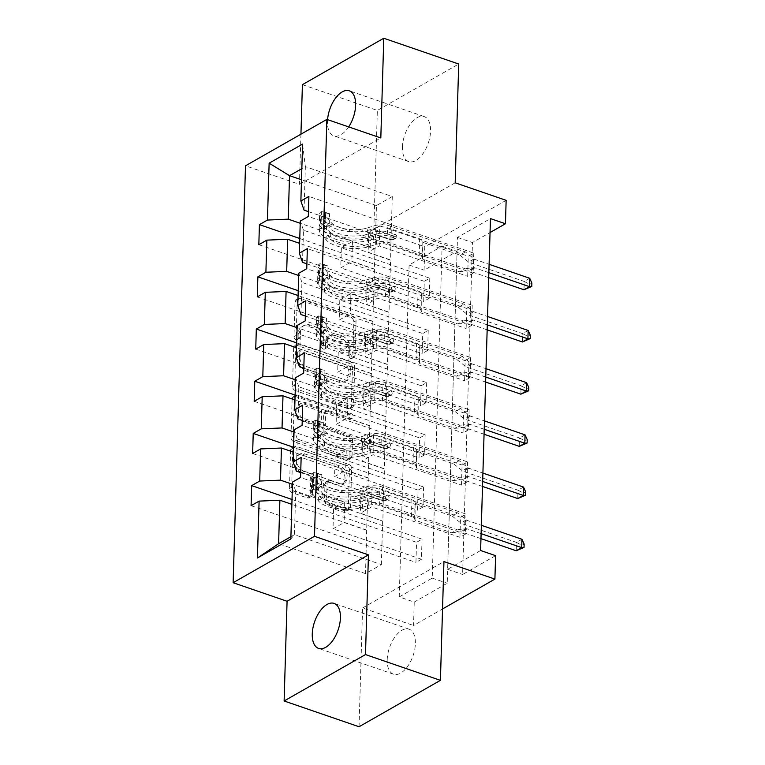 <?xml version="1.0" encoding="UTF-8"?>
<svg xmlns="http://www.w3.org/2000/svg" width="765" height="765" viewBox="0 0 765 765"><rect width="100%" height="100%" fill="white"/><g stroke="black" fill="none" stroke-linecap="round" stroke-linejoin="round"><path stroke-width="0.57" stroke-dasharray="3.83 2.87" d="M295.969 339.67A2.553 1.874 -119.7 0 1 293.97 336.657L295.013 301.764A3.653 2.677 -119.7 0 1 296.141 299.603A3.653 2.677 -119.7 0 1 298.054 299.488L351.011 317.704A3.653 2.677 -119.7 0 1 353.851 321.998L352.818 356.901A2.553 1.874 -119.7 0 1 352.024 358.412A2.553 1.874 -119.7 0 1 350.695 358.489A2.553 1.874 -119.7 0 1 348.697 355.476L348.83 350.963A11.685 8.558 -119.7 0 0 339.727 337.212L335.319 335.701A11.685 8.558 -119.7 0 0 329.218 336.065A11.685 8.558 -119.7 0 0 325.594 342.969L325.46 347.482A2.553 1.874 -119.7 0 1 324.666 348.993A2.553 1.874 -119.7 0 1 323.327 349.079A2.553 1.874 -119.7 0 1 321.338 346.067L321.472 341.553A11.685 8.558 -119.7 0 0 312.369 327.803L307.951 326.292A11.685 8.558 -119.7 0 0 301.859 326.645A11.685 8.558 -119.7 0 0 298.226 333.559L298.092 338.073A2.553 1.874 -119.7 0 1 297.298 339.584A2.553 1.874 -119.7 0 1 295.969 339.67M351.03 349.71A11.685 8.558 -119.7 0 0 341.926 335.959L337.518 334.448A11.685 8.558 -119.7 0 0 331.417 334.802A11.685 8.558 -119.7 0 0 327.793 341.716L327.659 346.229A2.553 1.874 -119.7 0 1 326.865 347.74A2.553 1.874 -119.7 0 1 325.527 347.826A2.553 1.874 -119.7 0 1 323.538 344.814L323.672 340.301A11.685 8.558 -119.7 0 0 314.568 326.55L310.15 325.029A11.685 8.558 -119.7 0 0 304.059 325.393A11.685 8.558 -119.7 0 0 300.425 332.306L300.291 336.82A2.553 1.874 -119.7 0 1 299.498 338.331A2.553 1.874 -119.7 0 1 298.168 338.407A2.553 1.874 -119.7 0 1 296.17 335.405L297.212 300.511A3.653 2.677 -119.7 0 1 298.34 298.35A3.653 2.677 -119.7 0 1 300.253 298.235L353.21 316.452A3.653 2.677 -119.7 0 1 356.05 320.745L355.017 355.639A2.553 1.874 -119.7 0 1 354.224 357.15A2.553 1.874 -119.7 0 1 352.895 357.236A2.553 1.874 -119.7 0 1 350.896 354.224L351.03 349.71L348.83 350.963M387.205 659.717A23.801 12.45 109 0 1 394.874 637.035A23.801 12.45 109 0 1 409.017 629.174A23.801 12.45 109 0 1 415.357 643.661A23.801 12.45 109 0 1 407.688 666.334A23.801 12.45 109 0 1 393.535 674.194A23.801 12.45 109 0 1 387.205 659.717M327.573 119.646A23.801 12.45 -71 0 0 327.477 121.339A23.801 12.45 -71 0 0 333.808 135.826A23.801 12.45 -71 0 0 348.687 126.904M402.419 147.119A23.801 12.45 109 0 1 410.088 124.446A23.801 12.45 109 0 1 424.231 116.586A23.801 12.45 109 0 1 430.571 131.064A23.801 12.45 109 0 1 422.902 153.736A23.801 12.45 109 0 1 408.749 161.597A23.801 12.45 109 0 1 402.419 147.119M310.207 495.605A3.653 2.677 -119.7 0 1 309.079 497.766A3.653 2.677 -119.7 0 1 307.176 497.881L292.316 492.765A3.653 2.677 -119.7 0 1 289.466 488.472L290.614 449.715A3.653 2.677 -119.7 0 1 291.752 447.563A3.653 2.677 -119.7 0 1 293.655 447.449L346.622 465.665A3.653 2.677 -119.7 0 1 349.462 469.959L348.314 508.715A3.653 2.677 -119.7 0 1 347.176 510.867A3.653 2.677 -119.7 0 1 345.273 510.982L327.324 504.814A3.653 2.677 -119.7 0 1 324.484 500.511L324.972 483.929A3.653 2.677 -119.7 0 1 326.11 481.768A3.653 2.677 -119.7 0 1 328.013 481.654L336.916 484.714A9.763 7.153 -119.7 0 0 342.012 484.417A9.763 7.153 -119.7 0 0 344.661 475.486A9.763 7.153 -119.7 0 0 337.432 467.147L302.567 455.156A9.763 7.153 -119.7 0 0 297.47 455.462A9.763 7.153 -119.7 0 0 294.821 464.384A9.763 7.153 -119.7 0 0 302.051 472.722L307.855 474.721A3.653 2.677 -119.7 0 1 310.705 479.024L310.207 495.605L312.407 494.353A3.653 2.677 -119.7 0 1 311.279 496.514A3.653 2.677 -119.7 0 1 309.366 496.628L294.515 491.513A3.653 2.677 -119.7 0 1 291.666 487.219L292.813 448.462A3.653 2.677 -119.7 0 1 293.951 446.301A3.653 2.677 -119.7 0 1 295.854 446.196L348.821 464.403A3.653 2.677 -119.7 0 1 351.661 468.706L350.513 507.453A3.653 2.677 -119.7 0 1 349.376 509.614A3.653 2.677 -119.7 0 1 347.473 509.729L329.524 503.561A3.653 2.677 -119.7 0 1 326.684 499.258L327.171 482.677A3.653 2.677 -119.7 0 1 328.309 480.516A3.653 2.677 -119.7 0 1 330.212 480.401L339.115 483.461L336.916 484.714M399.244 596.92L409.093 265.006L442.084 246.187L432.235 578.111L399.244 596.92L414.238 602.074L413.54 625.493L442.543 608.959M359.053 726.75L362.581 607.974L413.54 625.493M300.941 134.181L299.45 184.365L245.498 165.804M302.405 84.657L377.346 110.428L458.713 64.021M455.185 182.806L373.827 229.213L377.346 110.428M373.827 229.213L424.776 246.741L424.087 270.16L457.068 251.341L447.219 583.265L414.238 602.074M409.093 265.006L424.087 270.16M295.347 390.628A3.653 2.677 -119.7 0 1 292.498 386.335L293.645 347.578A3.653 2.677 -119.7 0 1 294.783 345.417A3.653 2.677 -119.7 0 1 296.686 345.302L349.653 363.518A3.653 2.677 -119.7 0 1 352.493 367.822L351.345 406.569A3.653 2.677 -119.7 0 1 350.207 408.73A3.653 2.677 -119.7 0 1 348.305 408.845L295.347 390.628L297.547 389.375A3.653 2.677 -119.7 0 1 294.697 385.082L295.845 346.325A3.653 2.677 -119.7 0 1 296.983 344.164A3.653 2.677 -119.7 0 1 298.886 344.049L351.852 362.266A3.653 2.677 -119.7 0 1 354.692 366.559L353.545 405.316A3.653 2.677 -119.7 0 1 352.407 407.477A3.653 2.677 -119.7 0 1 350.504 407.592L297.547 389.375M292.134 398.651L290.987 437.398A3.653 2.677 -119.7 0 0 293.827 441.701L346.794 459.918A3.653 2.677 -119.7 0 0 348.697 459.803A3.653 2.677 -119.7 0 0 349.825 457.642L350.322 441.061A3.653 2.677 -119.7 0 0 347.473 436.758L325.995 429.375A3.653 2.677 -119.7 0 1 323.155 425.072L323.48 414.075A3.653 2.677 -119.7 0 1 324.618 411.914A3.653 2.677 -119.7 0 1 326.521 411.8L348.878 419.497A2.553 1.874 -119.7 0 0 350.217 419.411A2.553 1.874 -119.7 0 0 350.906 417.078A2.553 1.874 -119.7 0 0 349.022 414.898L295.175 396.375A3.653 2.677 -119.7 0 0 293.272 396.49A3.653 2.677 -119.7 0 0 292.134 398.651L294.334 397.398L293.186 436.146L290.987 437.398M429.787 278.202L429.184 298.283L423.686 301.42L424.288 281.338L429.787 278.202L341.353 247.793L352.464 241.453L375.166 249.065L300.215 223.284M428.237 330.404L427.635 350.475L422.137 353.612L422.739 333.54L428.237 330.404L339.803 299.985L350.915 293.655L373.616 301.257L298.666 275.486M426.688 382.596L426.086 402.677L420.587 405.804L421.19 385.732L426.688 382.596L338.254 352.187L349.366 345.847L372.067 353.459L297.116 327.678M425.139 434.797L424.537 454.869L419.038 458.005L419.641 437.934L425.139 434.797L336.705 404.379L347.817 398.049L370.518 405.651L295.567 379.87M423.59 486.989L422.988 507.061L417.489 510.198L418.092 490.126L423.59 486.989L335.156 456.581L346.268 450.241L368.969 457.853L294.018 432.072M422.041 539.191L421.439 559.263L415.94 562.399L416.543 542.318L422.041 539.191L333.607 508.773L344.719 502.442L367.42 510.045L292.469 484.264M480.611 550.513L447.63 569.323L457.48 237.408L490.461 218.599M473.764 253.119L473.172 273.191L467.673 276.328L468.266 256.256L473.764 253.119L308.897 196.414M472.215 305.321L471.623 325.393L466.124 328.529L466.717 308.448L472.215 305.321L307.348 248.615M470.666 357.513L470.073 377.585L464.575 380.721L465.168 360.65L470.666 357.513L305.799 300.808M469.117 409.705L468.524 429.787L463.026 432.923L463.619 412.842L469.117 409.705L304.25 353.009M467.568 461.907L466.975 481.979L461.477 485.115L462.07 465.043L467.568 461.907L302.701 405.201M466.019 514.099L465.426 534.18L459.928 537.317L460.52 517.236L466.019 514.099L301.152 457.403M300.702 472.627L383.255 501.018L384.422 468.773L361.941 461.037L373.052 454.706L461.477 485.115M296.323 471.116L297.279 438.995L384.202 468.897M368.749 457.977L367.42 510.045M368.367 477.924L293.425 452.144M297.279 438.995L294.085 429.853M302.252 420.425L384.805 448.816L385.971 416.571L363.49 408.845L374.601 402.505L463.026 432.923M297.872 418.924L298.828 386.803L385.751 416.696M370.298 405.775L368.969 457.853M369.916 425.732L294.974 399.952M298.828 386.803L295.634 377.661M303.801 368.233L386.354 396.624L387.52 364.379L365.039 356.643L376.151 350.313L464.575 380.721M299.421 366.722L300.377 334.601L387.3 364.503M371.847 353.583L370.518 405.651M371.465 373.53L296.524 347.75M300.377 334.601L297.183 325.46M305.35 316.031L387.903 344.422L389.069 312.177L366.588 304.451L377.7 298.111L466.124 328.529M300.97 314.53L301.926 282.409L388.849 312.302M373.397 301.381L372.067 353.459M373.014 321.338L298.073 295.558M301.926 282.409L298.733 273.268M306.899 263.839L389.452 292.23L390.619 259.985L368.137 252.249L379.249 245.919L467.673 276.328M302.519 262.328L303.476 230.208L390.399 260.11M374.946 249.189L373.616 301.257M374.563 269.137L299.622 243.356M303.476 230.208L300.282 221.066M308.448 211.637L391.001 240.038L392.292 196.538L305.359 166.636L302.567 144.116M304.068 210.136L305.359 166.636L301.831 168.644M392.292 196.538L376.457 205.565L375.166 249.065M376.457 205.565L301.506 179.785M506.143 200.334L424.776 246.741M495.605 555.667L462.615 574.486L472.464 242.562L490.049 232.541M367.2 510.169L365.527 573.616L381.362 564.589L294.439 534.687L295.73 491.197L382.653 521.089L360.392 513.229L371.503 506.899L459.928 537.317M381.362 564.589L382.653 521.089M365.527 573.616L278.603 543.724M290.91 536.705L294.439 534.687L290.843 538.933M366.818 530.126L291.876 504.345M383.255 501.018L382.873 520.965M384.805 448.816L384.422 468.773M386.354 396.624L385.971 416.571M387.903 344.422L387.52 364.379M389.452 292.23L389.069 312.177M391.001 240.038L390.619 259.985M295.73 491.197L292.536 482.055M442.084 246.187L457.068 251.341M432.235 578.111L447.219 583.265M457.48 237.408L472.464 242.562M447.63 569.323L462.615 574.486M391.221 239.904L368.74 232.178L379.842 225.838L379.249 245.919M368.74 232.178L368.137 252.249M379.842 225.838L468.266 256.256M473.172 273.191L308.305 216.495M299.765 238.508L424.288 281.338M429.184 298.283L340.76 267.865L351.862 261.534L374.343 269.261M258.828 244.714L423.686 301.42M352.464 241.453L351.862 261.534M341.353 247.793L340.76 267.865M350.915 293.655L350.313 313.726L372.794 321.463M339.803 299.985L339.211 320.066L350.313 313.726M257.279 296.906L422.137 353.612M427.635 350.475L339.211 320.066M298.216 290.71L422.739 333.54M389.672 292.106L367.19 284.37L378.293 278.039L466.717 308.448M471.623 325.393L306.755 268.687M378.293 278.039L377.7 298.111M367.19 284.37L366.588 304.451M349.366 345.847L348.764 365.928L371.245 373.655M338.254 352.187L337.661 372.259L348.764 365.928M255.73 349.108L420.587 405.804M426.086 402.677L337.661 372.259M296.667 342.902L421.19 385.732M388.123 344.298L365.641 336.571L376.743 330.231L465.168 360.65M470.073 377.585L305.206 320.889M376.743 330.231L376.151 350.313M365.641 336.571L365.039 356.643M347.817 398.049L347.214 418.12L369.696 425.856M336.705 404.379L336.112 424.451L347.214 418.12M254.181 401.3L419.038 458.005M424.537 454.869L336.112 424.451M295.118 395.103L419.641 437.934M386.574 396.5L364.092 388.763L375.194 382.433L463.619 412.842M468.524 429.787L303.657 373.081M375.194 382.433L374.601 402.505M364.092 388.763L363.49 408.845M346.268 450.241L345.665 470.322L368.147 478.049M335.156 456.581L334.563 476.652L345.665 470.322M252.632 453.502L417.489 510.198M422.988 507.061L334.563 476.652M293.569 447.296L418.092 490.126M385.024 448.692L362.543 440.965L373.645 434.625L462.07 465.043M466.975 481.979L302.108 425.283M373.645 434.625L373.052 454.706M362.543 440.965L361.941 461.037M344.719 502.442L344.116 522.514L366.598 530.25M333.607 508.773L333.014 528.845L344.116 522.514M251.083 505.694L415.94 562.399M421.439 559.263L333.014 528.845M292.02 499.497L416.543 542.318M383.475 500.893L360.994 493.157L372.096 486.827L460.52 517.236M465.426 534.18L300.559 477.475M372.096 486.827L371.503 506.899M360.994 493.157L360.392 513.229M299.45 184.365L380.817 137.958M362.581 607.974L443.949 561.567M297.661 352.608A2.553 1.874 -119.7 0 1 298.455 351.097A2.553 1.874 -119.7 0 1 299.794 351.02L346.277 367.009A2.553 1.874 -119.7 0 1 348.266 370.011L348.132 374.774A11.685 8.558 -119.7 0 1 344.499 381.687A11.685 8.558 -119.7 0 1 338.398 382.051L306.622 371.121A11.685 8.558 -119.7 0 1 297.518 357.37L297.661 352.608L299.861 351.355A2.553 1.874 -119.7 0 1 300.655 349.844A2.553 1.874 -119.7 0 1 301.993 349.758L299.794 351.02M299.861 351.355L299.717 356.117A11.685 8.558 -119.7 0 0 308.821 369.868L340.597 380.788A11.685 8.558 -119.7 0 0 346.698 380.435A11.685 8.558 -119.7 0 0 350.322 373.521L350.466 368.759A2.553 1.874 -119.7 0 0 348.477 365.756L301.993 349.758M294.334 397.398A3.653 2.677 -119.7 0 1 295.472 395.237A3.653 2.677 -119.7 0 1 297.375 395.123L351.221 413.645A2.553 1.874 -119.7 0 1 353.105 415.825A2.553 1.874 -119.7 0 1 352.416 418.159A2.553 1.874 -119.7 0 1 351.078 418.235L328.721 410.547A3.653 2.677 -119.7 0 0 326.818 410.662A3.653 2.677 -119.7 0 0 325.68 412.823L325.355 423.82A3.653 2.677 -119.7 0 0 328.195 428.123L349.672 435.505A3.653 2.677 -119.7 0 1 352.522 439.799L352.024 456.389A3.653 2.677 -119.7 0 1 350.896 458.551A3.653 2.677 -119.7 0 1 348.993 458.656L296.026 440.449A3.653 2.677 -119.7 0 1 293.186 436.146M303.715 421.706A9.763 7.153 -119.7 0 1 296.485 413.368A9.763 7.153 -119.7 0 1 299.134 404.436A9.763 7.153 -119.7 0 1 304.231 404.14L316.519 408.357A3.653 2.677 -119.7 0 1 319.359 412.66L319.034 423.657A3.653 2.677 -119.7 0 1 317.896 425.818A3.653 2.677 -119.7 0 1 315.993 425.933L303.715 421.706L305.914 420.454A9.763 7.153 -119.7 0 1 298.685 412.115A9.763 7.153 -119.7 0 1 301.334 403.184A9.763 7.153 -119.7 0 1 306.43 402.878L304.231 404.14M305.914 420.454L318.192 424.68A3.653 2.677 -119.7 0 0 320.095 424.565A3.653 2.677 -119.7 0 0 321.233 422.404L321.558 411.407A3.653 2.677 -119.7 0 0 318.718 407.104L306.43 402.878M339.115 483.461A9.763 7.153 -119.7 0 0 344.212 483.164A9.763 7.153 -119.7 0 0 346.861 474.233A9.763 7.153 -119.7 0 0 339.631 465.895L304.766 453.903A9.763 7.153 -119.7 0 0 299.67 454.2A9.763 7.153 -119.7 0 0 297.021 463.131A9.763 7.153 -119.7 0 0 304.25 471.47L310.055 473.468A3.653 2.677 -119.7 0 1 312.904 477.771L312.407 494.353M325.393 222.424L329.285 223.763L324.79 229.624L320.889 228.276L325.393 222.424L325.689 212.383L321.386 211.551L325.288 212.89A5.02 2.19 -178.3 0 0 324.427 214.066A5.02 2.19 -178.3 0 0 324.743 214.869L331.092 222.443A23.619 10.289 -178.3 0 0 367.793 227.827L367.602 234.176L373.779 232.216A13.579 5.919 1.7 0 1 390.188 232.484L395.056 234.157A2.228 1.635 -119.7 0 1 396.796 236.787A2.228 1.635 -119.7 0 1 396.098 238.106A2.228 1.635 -119.7 0 1 394.931 238.173L390.074 236.5A13.579 5.919 -178.3 0 0 373.664 236.222L367.487 238.192L367.296 244.551L373.473 242.582A13.579 5.919 1.7 0 1 389.882 242.859L464.891 268.658L459.392 271.795L422.816 259.211L422.863 241.195A8.08 3.519 -178.3 0 0 419.66 238.814L387.52 227.76A8.74 3.806 1.7 0 0 376.954 227.588L370.786 229.548A28.448 12.393 -178.3 0 1 326.559 223.074L320.21 215.501A9.859 4.294 -178.3 0 1 319.588 213.923L319.397 220.282A9.859 4.294 -178.3 0 0 320.019 221.86L326.378 229.433A28.448 12.393 -178.3 0 0 370.595 235.907L370.786 229.548M320.889 228.276A9.859 4.294 -178.3 0 0 319.091 230.657A9.859 4.294 -178.3 0 0 319.713 232.225L326.072 239.799A28.448 12.393 -178.3 0 0 370.289 246.282L370.47 239.923L376.648 237.953A8.74 3.806 1.7 0 1 387.214 238.135L392.072 239.808A2.228 1.635 60.3 0 0 393.239 239.732A2.228 1.635 60.3 0 0 393.937 238.412A2.228 1.635 60.3 0 0 392.196 235.792L387.329 234.119A8.74 3.806 -178.3 0 0 376.772 233.937L370.595 235.907M321.386 211.551A9.859 4.294 -178.3 0 0 319.588 213.923M367.793 227.827L373.97 225.857A13.579 5.919 1.7 0 1 390.38 226.134L465.388 251.924L474.042 258.886A3.72 2.725 60.3 0 0 475.151 259.507L489.112 264.308M423.313 242.486L459.889 255.061L465.388 251.924M324.79 229.624A5.02 2.19 -178.3 0 0 323.93 230.801A5.02 2.19 -178.3 0 0 324.245 231.604L330.595 239.177A23.619 10.289 -178.3 0 0 367.296 244.551M370.289 246.282L376.457 244.312A8.74 3.806 1.7 0 1 387.023 244.494L419.163 255.548A8.08 3.519 1.7 0 1 422.366 257.929L422.816 259.211M329.285 223.763L329.581 213.731L325.689 212.383M325.288 212.89L329.581 213.731M367.602 234.176A23.619 10.289 1.7 0 1 330.901 228.802L324.551 221.228A5.02 2.19 1.7 0 1 324.236 220.454L319.923 218.972A9.859 4.294 -178.3 0 0 319.397 220.282M488.864 272.675L474.902 267.874A3.72 2.725 60.3 0 0 473.774 267.731L464.891 268.658M370.47 239.923A28.448 12.393 1.7 0 1 326.253 233.449L319.904 225.866A9.859 4.294 1.7 0 1 319.282 224.298A9.859 4.294 1.7 0 1 319.799 222.988C321.042 220.521 321.08 219.182 319.923 218.972L324.236 220.454C324.819 220.483 324.781 221.821 324.111 224.47A5.02 2.19 -178.3 0 0 324.427 225.245L330.786 232.818A23.619 10.289 -178.3 0 0 367.487 238.192M323.93 230.801L324.111 224.441L319.799 222.988M459.889 255.061L468.543 262.022A3.72 2.725 60.3 0 0 469.653 262.644L524.207 281.415L523.958 289.772M488.711 277.657L469.404 271.011A3.72 2.725 60.3 0 0 468.276 270.867L459.392 271.795M529.705 278.278L524.207 281.415L529.676 284.322L531.876 283.069M529.581 287.669L529.676 284.322M323.844 274.625L327.736 275.964L323.241 281.816L319.34 280.478L323.844 274.625L324.14 264.585L319.837 263.743L323.738 265.082A5.02 2.19 -178.3 0 0 322.878 266.268A5.02 2.19 -178.3 0 0 323.193 267.071L329.543 274.645A23.619 10.289 -178.3 0 0 366.244 280.019L366.053 286.378L372.23 284.408A13.579 5.919 1.7 0 1 388.639 284.685L393.506 286.359A2.228 1.635 -119.7 0 1 395.247 288.979A2.228 1.635 -119.7 0 1 394.549 290.298A2.228 1.635 -119.7 0 1 393.382 290.375L388.524 288.701A13.579 5.919 -178.3 0 0 372.115 288.424L365.938 290.394L365.747 296.743L371.924 294.783A13.579 5.919 1.7 0 1 388.333 295.06L463.341 320.851L457.843 323.987L421.266 311.412L421.314 293.397A8.08 3.519 -178.3 0 0 418.111 291.016L385.971 279.961A8.74 3.806 1.7 0 0 375.405 279.78L369.237 281.75A28.448 12.393 -178.3 0 1 325.01 275.266L318.661 267.693A9.859 4.294 -178.3 0 1 318.039 266.124L317.848 272.483A9.859 4.294 -178.3 0 0 318.47 274.052L324.829 281.625A28.448 12.393 -178.3 0 0 369.046 288.109L369.237 281.75M319.34 280.478A9.859 4.294 -178.3 0 0 317.542 282.849A9.859 4.294 -178.3 0 0 318.164 284.427L324.523 292.001A28.448 12.393 -178.3 0 0 368.74 298.474L368.921 292.115L375.099 290.155A8.74 3.806 1.7 0 1 385.665 290.327L390.523 292.001A2.228 1.635 60.3 0 0 391.69 291.934A2.228 1.635 60.3 0 0 392.388 290.614A2.228 1.635 60.3 0 0 390.647 287.984L385.78 286.311A8.74 3.806 -178.3 0 0 375.223 286.139L369.046 288.109M319.837 263.743A9.859 4.294 -178.3 0 0 318.039 266.124M366.244 280.019L372.421 278.049A13.579 5.919 1.7 0 1 388.83 278.326L463.839 304.126L472.493 311.078A3.72 2.725 60.3 0 0 473.602 311.709L487.563 316.509M421.764 294.678L458.34 307.262L463.839 304.126M323.241 281.816A5.02 2.19 -178.3 0 0 322.381 282.993A5.02 2.19 -178.3 0 0 322.696 283.796L329.046 291.369A23.619 10.289 -178.3 0 0 365.747 296.743M368.74 298.474L374.907 296.514A8.74 3.806 1.7 0 1 385.474 296.686L417.614 307.74A8.08 3.519 1.7 0 1 420.817 310.121L421.266 311.412M327.736 275.964L328.032 265.924L324.14 264.585M323.738 265.082L328.032 265.924M366.053 286.378A23.619 10.289 1.7 0 1 329.352 281.004L323.002 273.421A5.02 2.19 1.7 0 1 322.687 272.656L318.374 271.173A9.859 4.294 -178.3 0 0 317.848 272.483M487.315 324.876L473.353 320.076A3.72 2.725 60.3 0 0 472.225 319.933L463.341 320.851M368.921 292.115A28.448 12.393 1.7 0 1 324.704 285.641L318.355 278.068A9.859 4.294 1.7 0 1 317.733 276.49A9.859 4.294 1.7 0 1 318.25 275.19C319.493 272.713 319.531 271.374 318.374 271.173L322.687 272.656C323.27 272.684 323.232 274.023 322.562 276.672A5.02 2.19 -178.3 0 0 322.878 277.437L329.237 285.01A23.619 10.289 -178.3 0 0 365.938 290.394M322.381 282.993L322.562 276.634L318.25 275.19M458.34 307.262L466.994 314.214A3.72 2.725 60.3 0 0 468.103 314.845L522.658 333.607L522.409 341.974M487.162 329.849L467.855 323.213A3.72 2.725 60.3 0 0 466.726 323.069L457.843 323.987M528.156 330.47L522.658 333.607L528.127 336.514L530.327 335.261M528.032 339.861L528.127 336.514M322.295 326.818L326.186 328.156L321.692 334.009L317.791 332.67L322.295 326.818L322.591 316.777L318.288 315.945L322.189 317.284A5.02 2.19 -178.3 0 0 321.329 318.46A5.02 2.19 -178.3 0 0 321.644 319.263L327.994 326.837A23.619 10.289 -178.3 0 0 364.695 332.211L364.503 338.57L370.681 336.6A13.579 5.919 1.7 0 1 387.09 336.877L391.957 338.551A2.228 1.635 -119.7 0 1 393.698 341.18A2.228 1.635 -119.7 0 1 393 342.5A2.228 1.635 -119.7 0 1 391.833 342.567L386.975 340.894A13.579 5.919 -178.3 0 0 370.566 340.616L364.389 342.586L364.197 348.945L370.375 346.975A13.579 5.919 1.7 0 1 386.784 347.253L461.792 373.052L456.294 376.189L419.717 363.605L419.765 345.589A8.08 3.519 -178.3 0 0 416.562 343.208L384.422 332.153A8.74 3.806 1.7 0 0 373.856 331.972L367.678 333.942A28.448 12.393 -178.3 0 1 323.461 327.468L317.112 319.894A9.859 4.294 -178.3 0 1 316.49 318.317L316.299 324.676A9.859 4.294 -178.3 0 0 316.92 326.253L323.279 333.827A28.448 12.393 -178.3 0 0 367.496 340.301L367.678 333.942M317.791 332.67A9.859 4.294 -178.3 0 0 315.993 335.051A9.859 4.294 -178.3 0 0 316.614 336.619L322.973 344.193A28.448 12.393 -178.3 0 0 367.19 350.676L367.372 344.317L373.55 342.347A8.74 3.806 1.7 0 1 384.116 342.529L388.974 344.202A2.228 1.635 60.3 0 0 390.14 344.126A2.228 1.635 60.3 0 0 390.839 342.806A2.228 1.635 60.3 0 0 389.098 340.186L384.231 338.512A8.74 3.806 -178.3 0 0 373.674 338.331L367.496 340.301M318.288 315.945A9.859 4.294 -178.3 0 0 316.49 318.317M364.695 332.211L370.872 330.251A13.579 5.919 1.7 0 1 387.281 330.528L462.29 356.318L470.944 363.279A3.72 2.725 60.3 0 0 472.053 363.901L486.014 368.701M420.215 346.88L456.791 359.454L462.29 356.318M321.692 334.009A5.02 2.19 -178.3 0 0 320.831 335.194A5.02 2.19 -178.3 0 0 321.147 335.998L327.497 343.571A23.619 10.289 -178.3 0 0 364.197 348.945M367.19 350.676L373.358 348.706A8.74 3.806 1.7 0 1 383.925 348.888L416.064 359.933A8.08 3.519 1.7 0 1 419.268 362.323L419.717 363.605M326.186 328.156L326.483 318.116L322.591 316.777M322.189 317.284L326.483 318.116M364.503 338.57A23.619 10.289 1.7 0 1 327.803 333.196L321.453 325.622A5.02 2.19 1.7 0 1 321.137 324.848L321.3 324.58M485.765 377.069L471.804 372.268A3.72 2.725 60.3 0 0 470.676 372.125L461.792 373.052M367.372 344.317A28.448 12.393 1.7 0 1 323.155 337.843L316.806 330.26A9.859 4.294 1.7 0 1 316.184 328.692A9.859 4.294 1.7 0 1 316.7 327.382C317.944 324.915 317.982 323.576 316.825 323.366A9.859 4.294 -178.3 0 0 316.299 324.676M321.329 318.46L321.137 324.819C321.721 324.876 321.683 326.215 321.013 328.864A5.02 2.19 -178.3 0 0 321.329 329.639L327.688 337.212A23.619 10.289 -178.3 0 0 364.389 342.586M321.3 324.57L316.825 323.366L321.137 324.848M320.831 335.194L321.013 328.835L316.7 327.382M456.791 359.454L465.445 366.416A3.72 2.725 60.3 0 0 466.554 367.037L521.108 385.809L520.86 394.166M485.612 382.041L466.306 375.405A3.72 2.725 60.3 0 0 465.177 375.261L456.294 376.189M526.607 382.672L521.108 385.809L526.578 388.716L528.778 387.463M526.483 392.062L526.578 388.716M320.745 379.01L324.637 380.358L320.143 386.21L316.241 384.872L320.745 379.01L321.042 368.979L316.739 368.137L320.64 369.476A5.02 2.19 -178.3 0 0 319.78 370.662A5.02 2.19 -178.3 0 0 320.095 371.455L326.445 379.038A23.619 10.289 -178.3 0 0 363.146 384.413L362.954 390.772L369.132 388.802A13.579 5.919 1.7 0 1 385.541 389.079L390.408 390.752A2.228 1.635 -119.7 0 1 392.149 393.373A2.228 1.635 -119.7 0 1 391.451 394.692A2.228 1.635 -119.7 0 1 390.284 394.769L385.426 393.095A13.579 5.919 -178.3 0 0 369.017 392.818L362.839 394.788L362.648 401.137L368.826 399.177A13.579 5.919 1.7 0 1 385.235 399.454L460.243 425.244L454.745 428.381L418.168 415.806L418.216 397.79A8.08 3.519 -178.3 0 0 415.013 395.4L382.873 384.355A8.74 3.806 1.7 0 0 372.306 384.173L366.129 386.143A28.448 12.393 -178.3 0 1 321.912 379.66L315.562 372.086A9.859 4.294 -178.3 0 1 314.941 370.518L314.75 376.877A9.859 4.294 -178.3 0 0 315.371 378.445L321.73 386.019A28.448 12.393 -178.3 0 0 365.947 392.493L366.129 386.143M316.241 384.872A9.859 4.294 -178.3 0 0 314.444 387.243A9.859 4.294 -178.3 0 0 315.065 388.821L321.424 396.394A28.448 12.393 -178.3 0 0 365.641 402.868L365.823 396.509L372 394.549A8.74 3.806 1.7 0 1 382.567 394.721L387.425 396.394A2.228 1.635 60.3 0 0 388.591 396.327A2.228 1.635 60.3 0 0 389.289 395.008A2.228 1.635 60.3 0 0 387.549 392.378L382.682 390.705A8.74 3.806 -178.3 0 0 372.125 390.532L365.947 392.493M316.739 368.137A9.859 4.294 -178.3 0 0 314.941 370.518M363.146 384.413L369.323 382.443A13.579 5.919 1.7 0 1 385.732 382.72L460.74 408.52L469.394 415.472A3.72 2.725 60.3 0 0 470.504 416.103L484.465 420.903M418.665 399.072L455.242 411.656L460.74 408.52M320.143 386.21A5.02 2.19 -178.3 0 0 319.282 387.386A5.02 2.19 -178.3 0 0 319.598 388.19L325.947 395.763A23.619 10.289 -178.3 0 0 362.648 401.137M365.641 402.868L371.809 400.898A8.74 3.806 1.7 0 1 382.376 401.08L414.515 412.134A8.08 3.519 1.7 0 1 417.719 414.515L418.168 415.806M324.637 380.358L324.934 370.317L321.042 368.979M320.64 369.476L324.934 370.317M362.954 390.772A23.619 10.289 1.7 0 1 326.253 385.388L319.904 377.814A5.02 2.19 1.7 0 1 319.588 377.049L315.276 375.567A9.859 4.294 -178.3 0 0 314.75 376.877M484.216 429.27L470.255 424.47A3.72 2.725 60.3 0 0 469.127 424.326L460.243 425.244M365.823 396.509A28.448 12.393 1.7 0 1 321.606 390.035L315.257 382.462A9.859 4.294 1.7 0 1 314.635 380.884A9.859 4.294 1.7 0 1 315.151 379.583C316.394 377.107 316.433 375.768 315.276 375.567L319.588 377.049C320.172 377.078 320.133 378.417 319.464 381.066A5.02 2.19 -178.3 0 0 319.78 381.831L326.139 389.404A23.619 10.289 -178.3 0 0 362.839 394.788M319.282 387.386L319.464 381.027L315.151 379.583M455.242 411.656L463.896 418.608A3.72 2.725 60.3 0 0 465.005 419.239L519.559 438.001L519.311 446.368M484.063 434.243L464.757 427.597A3.72 2.725 60.3 0 0 463.628 427.463L454.745 428.381M525.058 434.864L519.559 438.001L525.029 440.908L527.228 439.655M524.933 444.255L525.029 440.908M319.196 431.211L323.088 432.55L318.594 438.402L314.692 437.064L319.196 431.211L319.493 421.171L315.19 420.339L319.091 421.678A5.02 2.19 -178.3 0 0 318.23 422.854A5.02 2.19 -178.3 0 0 318.546 423.657L324.896 431.231A23.619 10.289 -178.3 0 0 361.596 436.605L361.405 442.964L367.582 440.994A13.579 5.919 1.7 0 1 383.992 441.271L388.859 442.945A2.228 1.635 -119.7 0 1 390.599 445.574A2.228 1.635 -119.7 0 1 389.901 446.894A2.228 1.635 -119.7 0 1 388.735 446.961L383.877 445.287A13.579 5.919 -178.3 0 0 367.468 445.01L361.29 446.98L361.099 453.339L367.276 451.369A13.579 5.919 1.7 0 1 383.686 451.646L458.694 477.446L453.196 480.583L416.619 467.998L416.667 449.983A8.08 3.519 -178.3 0 0 413.463 447.601L381.324 436.547A8.74 3.806 1.7 0 0 370.757 436.366L364.58 438.335A28.448 12.393 -178.3 0 1 320.363 431.862L314.013 424.288A9.859 4.294 -178.3 0 1 313.392 422.71L313.201 429.069A9.859 4.294 -178.3 0 0 313.822 430.638L320.181 438.221A28.448 12.393 -178.3 0 0 364.398 444.695L364.58 438.335M314.692 437.064A9.859 4.294 -178.3 0 0 312.895 439.445A9.859 4.294 -178.3 0 0 313.516 441.013L319.875 448.586A28.448 12.393 -178.3 0 0 364.092 455.07L364.274 448.711L370.451 446.741A8.74 3.806 1.7 0 1 381.018 446.923L385.876 448.586A2.228 1.635 60.3 0 0 387.042 448.52A2.228 1.635 60.3 0 0 387.74 447.2A2.228 1.635 60.3 0 0 386 444.58L381.133 442.906A8.74 3.806 -178.3 0 0 370.576 442.725L364.398 444.695M315.19 420.339A9.859 4.294 -178.3 0 0 313.392 422.71M361.596 436.605L367.774 434.644A13.579 5.919 1.7 0 1 384.183 434.912L459.191 460.712L467.845 467.673A3.72 2.725 60.3 0 0 468.955 468.295L482.916 473.095M417.116 451.274L453.693 463.848L459.191 460.712M318.594 438.402A5.02 2.19 -178.3 0 0 317.733 439.588A5.02 2.19 -178.3 0 0 318.049 440.382L324.398 447.965A23.619 10.289 -178.3 0 0 361.099 453.339M364.092 455.07L370.26 453.1A8.74 3.806 1.7 0 1 380.827 453.272L412.966 464.326A8.08 3.519 1.7 0 1 416.17 466.717L416.619 467.998M323.088 432.55L323.385 422.51L319.493 421.171M319.091 421.678L323.385 422.51M361.405 442.964A23.619 10.289 1.7 0 1 324.704 437.59L318.355 430.016A5.02 2.19 1.7 0 1 318.039 429.242L313.726 427.759A9.859 4.294 -178.3 0 0 313.201 429.069M482.667 481.462L468.706 476.662A3.72 2.725 60.3 0 0 467.578 476.519L458.694 477.446M364.274 448.711A28.448 12.393 1.7 0 1 320.057 442.227L313.707 434.654A9.859 4.294 1.7 0 1 313.086 433.086A9.859 4.294 1.7 0 1 313.602 431.776C314.845 429.308 314.884 427.97 313.726 427.759L318.039 429.242C318.623 429.27 318.584 430.609 317.915 433.258A5.02 2.19 -178.3 0 0 318.23 434.032L324.589 441.606A23.619 10.289 -178.3 0 0 361.29 446.98M317.733 439.588L317.915 433.229L313.602 431.776M453.693 463.848L462.347 470.81A3.72 2.725 60.3 0 0 463.456 471.431L518.01 490.193L517.762 498.56M482.514 486.435L463.207 479.798A3.72 2.725 60.3 0 0 462.079 479.655L453.196 480.583M523.509 487.066L518.01 490.193L523.48 493.109L525.679 491.847M523.384 496.456L523.48 493.109M317.647 483.404L321.539 484.752L317.045 490.604L313.143 489.265L317.647 483.404L317.944 473.372L313.64 472.531L317.542 473.87A5.02 2.19 -178.3 0 0 316.681 475.055A5.02 2.19 -178.3 0 0 316.997 475.849L323.346 483.432A23.619 10.289 -178.3 0 0 360.047 488.806L359.856 495.165L366.033 493.196A13.579 5.919 1.7 0 1 382.443 493.473L387.31 495.146A2.228 1.635 -119.7 0 1 389.05 497.766A2.228 1.635 -119.7 0 1 388.352 499.086A2.228 1.635 -119.7 0 1 387.186 499.153L382.328 497.489A13.579 5.919 -178.3 0 0 365.919 497.212L359.741 499.172L359.55 505.531L365.727 503.571A13.579 5.919 1.7 0 1 382.137 503.839L457.145 529.638L451.646 532.775L415.07 520.2L415.118 502.175A8.08 3.519 -178.3 0 0 411.914 499.794L379.775 488.739A8.74 3.806 1.7 0 0 369.208 488.567L363.031 490.537A28.448 12.393 -178.3 0 1 318.814 484.054L312.464 476.48A9.859 4.294 -178.3 0 1 311.843 474.912L311.651 481.262A9.859 4.294 -178.3 0 0 312.273 482.839L318.632 490.413A28.448 12.393 -178.3 0 0 362.849 496.887L363.031 490.537M313.143 489.265A9.859 4.294 -178.3 0 0 311.345 491.637A9.859 4.294 -178.3 0 0 311.967 493.215L318.326 500.788A28.448 12.393 -178.3 0 0 362.543 507.262L362.725 500.903L368.902 498.943A8.74 3.806 1.7 0 1 379.469 499.115L384.326 500.788A2.228 1.635 60.3 0 0 385.493 500.721A2.228 1.635 60.3 0 0 386.191 499.402A2.228 1.635 60.3 0 0 384.451 496.772L379.583 495.098A8.74 3.806 -178.3 0 0 369.026 494.926L362.849 496.887M313.64 472.531A9.859 4.294 -178.3 0 0 311.843 474.912M360.047 488.806L366.225 486.836A13.579 5.919 1.7 0 1 382.634 487.114L457.642 512.913L466.296 519.865A3.72 2.725 60.3 0 0 467.405 520.496L481.367 525.297M415.567 503.466L452.144 516.04L457.642 512.913M317.045 490.604A5.02 2.19 -178.3 0 0 316.184 491.78A5.02 2.19 -178.3 0 0 316.5 492.584L322.849 500.157A23.619 10.289 -178.3 0 0 359.55 505.531M362.543 507.262L368.711 505.292A8.74 3.806 1.7 0 1 379.277 505.474L411.417 516.528A8.08 3.519 1.7 0 1 414.62 518.909L415.07 520.2M321.539 484.752L321.836 474.711L317.944 473.372M317.542 473.87L321.836 474.711M359.856 495.165A23.619 10.289 1.7 0 1 323.155 489.782L316.806 482.208A5.02 2.19 1.7 0 1 316.49 481.443L312.177 479.961A9.859 4.294 -178.3 0 0 311.651 481.262M481.118 533.654L467.157 528.864A3.72 2.725 60.3 0 0 466.028 528.72L457.145 529.638M362.725 500.903A28.448 12.393 1.7 0 1 318.508 494.429L312.158 486.856A9.859 4.294 1.7 0 1 311.537 485.278A9.859 4.294 1.7 0 1 312.053 483.968C313.296 481.501 313.334 480.162 312.177 479.961L316.49 481.443C317.073 481.462 317.035 482.801 316.366 485.459L316.366 485.459A5.02 2.19 -178.3 0 0 316.681 486.224L323.04 493.798A23.619 10.289 -178.3 0 0 359.741 499.172M452.144 516.04L460.798 523.002A3.72 2.725 60.3 0 0 461.907 523.633L516.461 542.395L516.212 550.762M480.965 538.636L461.658 531.991A3.72 2.725 60.3 0 0 460.53 531.847L451.646 532.775M521.96 539.258L516.461 542.395L521.931 545.302L524.13 544.049M521.835 548.648L521.931 545.302M296.17 335.405L293.97 336.657M350.896 354.224L348.697 355.476M323.538 344.814L321.338 346.067M300.425 332.306L298.226 333.559M310.15 325.029L307.951 326.292M314.568 326.55L312.369 327.803M323.672 340.301L321.472 341.553M327.659 346.229L325.46 347.482M327.793 341.716L325.594 342.969M337.518 334.448L335.319 335.701M341.926 335.959L339.727 337.212M355.017 355.639L352.818 356.901M356.05 320.745L353.851 321.998M353.21 316.452L351.011 317.704M300.253 298.235L298.054 299.488M297.212 300.511L295.013 301.764M300.291 336.82L298.092 338.073M350.504 407.592L348.305 408.845M353.545 405.316L351.345 406.569M354.692 366.559L352.493 367.822M351.852 362.266L349.653 363.518M298.886 344.049L296.686 345.302M295.845 346.325L293.645 347.578M294.697 385.082L292.498 386.335M348.477 365.756L346.277 367.009M350.466 368.759L348.266 370.011M350.322 373.521L348.132 374.774M340.597 380.788L338.398 382.051M308.821 369.868L306.622 371.121M299.717 356.117L297.518 357.37M296.026 440.449L293.827 441.701M348.993 458.656L346.794 459.918M352.024 456.389L349.825 457.642M352.522 439.799L350.322 441.061M349.672 435.505L347.473 436.758M328.195 428.123L325.995 429.375M325.355 423.82L323.155 425.072M325.68 412.823L323.48 414.075M328.721 410.547L326.521 411.8M351.078 418.235L348.878 419.497M351.221 413.645L349.022 414.898M297.375 395.123L295.175 396.375M318.718 407.104L316.519 408.357M321.558 411.407L319.359 412.66M321.233 422.404L319.034 423.657M318.192 424.68L315.993 425.933M312.904 477.771L310.705 479.024M310.055 473.468L307.855 474.721M304.25 471.47L302.051 472.722M304.766 453.903L302.567 455.156M339.631 465.895L337.432 467.147M330.212 480.401L328.013 481.654M327.171 482.677L324.972 483.929M326.684 499.258L324.484 500.511M329.524 503.561L327.324 504.814M347.473 509.729L345.273 510.982M350.513 507.453L348.314 508.715M351.661 468.706L349.462 469.959M348.821 464.403L346.622 465.665M295.854 446.196L293.655 447.449M292.813 448.462L290.614 449.715M291.666 487.219L289.466 488.472M294.515 491.513L292.316 492.765M309.366 496.628L307.176 497.881M392.196 235.792L395.056 234.157M321.004 228.133L321.491 211.57M325.393 212.909L324.905 229.471M326.378 229.433L326.559 223.074M331.092 222.443L330.901 228.802M387.329 234.119L387.52 227.76M419.163 255.548L419.66 238.814M387.023 244.494L387.214 238.135M390.38 226.134L390.188 232.484M390.074 236.5L389.882 242.859M376.772 233.937L376.954 227.588M376.457 244.312L376.648 237.953M373.97 225.857L373.779 232.216M373.664 236.222L373.473 242.582M326.072 239.799L326.253 233.449M330.786 232.818L330.595 239.177M320.019 221.86L320.21 215.501M324.743 214.869L324.551 221.228M319.713 232.225L319.904 225.866M324.427 225.245L324.245 231.604M422.366 257.929L422.863 241.195M474.042 258.886L468.543 262.022M475.151 259.507L469.653 262.644M474.902 267.874L469.404 271.011M473.774 267.731L468.276 270.867M392.072 239.808L394.931 238.173M390.647 287.984L393.506 286.359M319.454 280.325L319.942 263.762M323.844 265.111L323.346 281.673M324.829 281.625L325.01 275.266M329.543 274.645L329.352 281.004M385.78 286.311L385.971 279.961M417.614 307.74L418.111 291.016M385.474 296.686L385.665 290.327M388.83 278.326L388.639 284.685M388.524 288.701L388.333 295.06M375.223 286.139L375.405 279.78M374.907 296.514L375.099 290.155M372.421 278.049L372.23 284.408M372.115 288.424L371.924 294.783M324.523 292.001L324.704 285.641M329.237 285.01L329.046 291.369M318.47 274.052L318.661 267.693M323.193 267.071L323.002 273.421M318.164 284.427L318.355 278.068M322.878 277.437L322.696 283.796M420.817 310.121L421.314 293.397M472.493 311.078L466.994 314.214M473.602 311.709L468.103 314.845M473.353 320.076L467.855 323.213M472.225 319.933L466.726 323.069M390.523 292.001L393.382 290.375M389.098 340.186L391.957 338.551M317.905 332.526L318.393 315.964M322.295 317.303L321.797 333.865M323.279 333.827L323.461 327.468M327.994 326.837L327.803 333.196M384.231 338.512L384.422 332.153M416.064 359.933L416.562 343.208M383.925 348.888L384.116 342.529M387.281 330.528L387.09 336.877M386.975 340.894L386.784 347.253M373.674 338.331L373.856 331.972M373.358 348.706L373.55 342.347M370.872 330.251L370.681 336.6M370.566 340.616L370.375 346.975M322.973 344.193L323.155 337.843M327.688 337.212L327.497 343.571M316.92 326.253L317.112 319.894M321.644 319.263L321.453 325.622M316.614 336.619L316.806 330.26M321.329 329.639L321.147 335.998M419.268 362.323L419.765 345.589M470.944 363.279L465.445 366.416M472.053 363.901L466.554 367.037M471.804 372.268L466.306 375.405M470.676 372.125L465.177 375.261M388.974 344.202L391.833 342.567M387.549 392.378L390.408 390.752M316.356 384.719L316.844 368.156M320.745 369.495L320.248 386.057M321.73 386.019L321.912 379.66M326.445 379.038L326.253 385.388M382.682 390.705L382.873 384.355M414.515 412.134L415.013 395.4M382.376 401.08L382.567 394.721M385.732 382.72L385.541 389.079M385.426 393.095L385.235 399.454M372.125 390.532L372.306 384.173M371.809 400.898L372 394.549M369.323 382.443L369.132 388.802M369.017 392.818L368.826 399.177M321.424 396.394L321.606 390.035M326.139 389.404L325.947 395.763M315.371 378.445L315.562 372.086M320.095 371.455L319.904 377.814M315.065 388.821L315.257 382.462M319.78 381.831L319.598 388.19M417.719 414.515L418.216 397.79M469.394 415.472L463.896 418.608M470.504 416.103L465.005 419.239M470.255 424.47L464.757 427.597M469.127 424.326L463.628 427.463M387.425 396.394L390.284 394.769M386 444.58L388.859 442.945M314.807 436.92L315.295 420.358M319.196 421.697L318.699 438.259M320.181 438.221L320.363 431.862M324.896 431.231L324.704 437.59M381.133 442.906L381.324 436.547M412.966 464.326L413.463 447.601M380.827 453.272L381.018 446.923M384.183 434.912L383.992 441.271M383.877 445.287L383.686 451.646M370.576 442.725L370.757 436.366M370.26 453.1L370.451 446.741M367.774 434.644L367.582 440.994M367.468 445.01L367.276 451.369M319.875 448.586L320.057 442.227M324.589 441.606L324.398 447.965M313.822 430.638L314.013 424.288M318.546 423.657L318.355 430.016M313.516 441.013L313.707 434.654M318.23 434.032L318.049 440.382M416.17 466.717L416.667 449.983M467.845 467.673L462.347 470.81M468.955 468.295L463.456 471.431M468.706 476.662L463.207 479.798M467.578 476.519L462.079 479.655M385.876 448.586L388.735 446.961M384.451 496.772L387.31 495.146M313.258 489.112L313.746 472.55M317.647 473.889L317.15 490.451M318.632 490.413L318.814 484.054M323.346 483.432L323.155 489.782M379.583 495.098L379.775 488.739M411.417 516.528L411.914 499.794M379.277 505.474L379.469 499.115M382.634 487.114L382.443 493.473M382.328 497.489L382.137 503.839M369.026 494.926L369.208 488.567M368.711 505.292L368.902 498.943M366.225 486.836L366.033 493.196M365.919 497.212L365.727 503.571M318.326 500.788L318.508 494.429M323.04 493.798L322.849 500.157M312.273 482.839L312.464 476.48M316.997 475.849L316.806 482.208M311.967 493.215L312.158 486.856M316.681 486.224L316.5 492.584M414.62 518.909L415.118 502.175M466.296 519.865L460.798 523.002M467.405 520.496L461.907 523.633M467.157 528.864L461.658 531.991M466.028 528.72L460.53 531.847M316.184 491.78L316.366 485.421L312.053 483.968M384.326 500.788L387.186 499.153M409.017 629.174L334.085 603.403M424.231 116.586L349.299 90.805M408.749 161.597L333.808 135.826M393.535 674.194L318.594 648.414M304.059 325.393L301.859 326.645M326.865 347.74L324.666 348.993M331.417 334.802L329.218 336.065M354.224 357.15L352.024 358.412M298.34 298.35L296.141 299.603M299.498 338.331L297.298 339.584M352.407 407.477L350.207 408.73M296.983 344.164L294.783 345.417M300.655 349.844L298.455 351.097M346.698 380.435L344.499 381.687M350.896 458.551L348.697 459.803M326.818 410.662L324.618 411.914M352.416 418.159L350.217 419.411M301.334 403.184L299.134 404.436M320.095 424.565L317.896 425.818M295.472 395.237L293.272 396.49M299.67 454.2L297.47 455.462M344.212 483.164L342.012 484.417M328.309 480.516L326.11 481.768M349.376 509.614L347.176 510.867M293.951 446.301L291.752 447.563M311.279 496.514L309.079 497.766M319.282 224.298L319.091 230.657M324.427 214.066L324.236 220.425M393.239 239.732L396.098 238.106M317.733 276.49L317.542 282.849M322.878 266.268L322.687 272.627M391.69 291.934L394.549 290.298M316.184 328.692L315.993 335.051M390.14 344.126L393 342.5M314.635 380.884L314.444 387.243M319.78 370.662L319.588 377.021M388.591 396.327L391.451 394.692M313.086 433.086L312.895 439.445M318.23 422.854L318.039 429.213M387.042 448.52L389.901 446.894M311.537 485.278L311.345 491.637M316.681 475.055L316.49 481.415M385.493 500.721L388.352 499.086"/><path stroke-width="1.15" d="M340.415 617.881A23.801 12.45 -71 0 0 334.085 603.403A23.801 12.45 -71 0 0 319.933 611.264A23.801 12.45 -71 0 0 312.263 633.936A23.801 12.45 -71 0 0 318.594 648.414A23.801 12.45 -71 0 0 332.746 640.554A23.801 12.45 -71 0 0 340.415 617.881M348.687 126.904A23.801 12.45 -71 0 0 355.629 105.283A23.801 12.45 -71 0 0 349.299 90.805A23.801 12.45 -71 0 0 327.573 119.646M284.121 700.979L359.053 726.75L440.42 680.343L365.488 654.572L368.443 554.864L314.492 536.303L233.124 582.71L287.076 601.271L284.121 700.979L365.488 654.572M314.492 536.303L326.865 119.397L245.498 165.804L233.124 582.71M326.865 119.397L380.817 137.958L383.772 38.25L302.405 84.657L300.941 134.181M383.772 38.25L458.713 64.021L455.185 182.806L506.143 200.334L505.455 223.753L490.461 218.599L480.611 550.513L495.605 555.667L494.907 579.095L443.949 561.567L440.42 680.343M269.137 163.174L267.444 220.062L259.421 224.633L258.828 244.714L266.851 240.134L265.895 272.254L257.872 276.834L257.279 296.906L265.302 292.326L264.346 324.456L256.323 329.026L255.73 349.108L263.753 344.527L262.797 376.648L254.774 381.228L254.181 401.3L262.204 396.719L261.248 428.84L253.225 433.42L252.632 453.502L260.655 448.921L259.698 481.042L251.675 485.622L251.083 505.694L259.106 501.113L257.423 558.001L290.843 538.933L292.536 482.055L300.559 477.475L301.152 457.403L293.129 461.974L294.085 429.853L302.108 425.283L302.701 405.201L294.678 409.782L295.634 377.661L303.657 373.081L304.25 353.009L296.227 357.58L297.183 325.46L305.206 320.889L305.799 300.808L297.776 305.388L298.733 273.268L306.755 268.687L307.348 248.615L299.325 253.186L300.282 221.066L308.305 216.495L308.897 196.414L300.875 200.994L302.567 144.116L269.137 163.174L289.524 175.673L288.233 219.163L300.215 223.284M293.129 461.974L296.323 471.116L300.702 472.627M292.469 484.264L280.487 480.152L281.444 448.022L293.425 452.144M259.698 481.042L280.487 480.152M260.655 448.921L281.444 448.022M294.678 409.782L297.872 418.924L302.252 420.425M294.018 432.072L282.036 427.951L282.993 395.83L294.974 399.952M261.248 428.84L282.036 427.951M262.204 396.719L282.993 395.83M296.227 357.58L299.421 366.722L303.801 368.233M295.567 379.87L283.586 375.758L284.542 343.638L296.524 347.75M262.797 376.648L283.586 375.758M263.753 344.527L284.542 343.638M297.776 305.388L300.97 314.53L305.35 316.031M297.116 327.678L285.135 323.557L286.091 291.436L298.073 295.558M264.346 324.456L285.135 323.557M265.302 292.326L286.091 291.436M299.325 253.186L302.519 262.328L306.899 263.839M298.666 275.486L286.684 271.365L287.64 239.244L299.622 243.356M265.895 272.254L286.684 271.365M266.851 240.134L287.64 239.244M300.875 200.994L304.068 210.136L308.448 211.637M301.506 179.785L289.524 175.673L301.831 168.644M267.444 220.062L288.233 219.163M442.543 608.959L494.907 579.095M490.049 232.541L505.455 223.753M291.876 504.345L279.894 500.224L278.603 543.724L290.91 536.705M257.423 558.001L278.603 543.724M259.106 501.113L279.894 500.224M259.421 224.633L299.765 238.508M257.872 276.834L298.216 290.71M256.323 329.026L296.667 342.902M254.774 381.228L295.118 395.103M253.225 433.42L293.569 447.296M251.675 485.622L292.02 499.497M368.443 554.864L287.076 601.271M488.711 277.657L523.958 289.772L529.457 286.636L488.864 272.675M529.705 278.278L531.876 283.069L531.78 286.416L529.457 286.636L529.705 278.278L489.112 264.308M531.78 286.416L523.958 289.772M487.162 329.849L522.409 341.974L527.907 338.838L487.315 324.876M528.156 330.47L530.327 335.261L530.231 338.608L527.907 338.838L528.156 330.47L487.563 316.509M530.231 338.608L522.409 341.974M485.612 382.041L520.86 394.166L526.358 391.03L485.765 377.069M526.607 382.672L528.778 387.463L528.682 390.8L526.358 391.03L526.607 382.672L486.014 368.701M528.682 390.8L520.86 394.166M484.063 434.243L519.311 446.368L524.809 443.231L484.216 429.27M525.058 434.864L527.228 439.655L527.133 443.002L524.809 443.231L525.058 434.864L484.465 420.903M527.133 443.002L519.311 446.368M482.514 486.435L517.762 498.56L523.26 495.424L482.667 481.462M523.509 487.066L525.679 491.847L525.584 495.194L523.26 495.424L523.509 487.066L482.916 473.095M525.584 495.194L517.762 498.56M480.965 538.636L516.212 550.762L521.711 547.625L481.118 533.654M521.96 539.258L524.13 544.049L524.035 547.396L521.711 547.625L521.96 539.258L481.367 525.297M524.035 547.396L516.212 550.762"/></g></svg>
